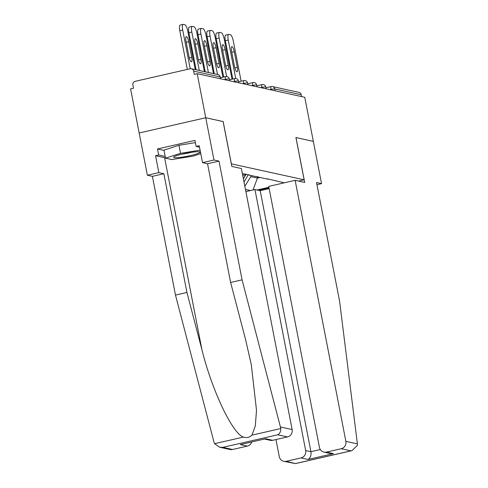 <?xml version="1.0" encoding="UTF-8"?>
<svg xmlns="http://www.w3.org/2000/svg" width="488" height="488" viewBox="0 0 488 488"><rect width="100%" height="100%" fill="white"/><g stroke="black" fill="none" stroke-linecap="round" stroke-linejoin="round"><path stroke-width="0.73" d="M165.463 157.831A23.229 2.769 -11 0 1 164.602 157.703L155.55 155.715L158.832 172.618L147.376 175.241L130.595 88.907L133.511 88.237L132.882 85.022A3.099 2.965 -77.6 0 1 135.207 81.331L190.155 68.765A3.099 2.965 -77.6 0 1 191.406 68.759L217.861 74.573A3.099 2.965 -77.6 0 1 220.106 76.927L193.657 71.12L194.279 74.341L197.195 73.676L205.759 117.748L139.165 132.98L205.759 117.748L223.101 121.555L231.824 166.432L241.401 168.537L292.141 429.556A6.198 5.929 102.4 0 1 287.493 436.925L272.737 440.304A6.198 5.929 102.4 0 1 270.23 440.316L264.581 439.072M316.938 184.684L321.543 183.634L313.326 141.374L295.923 137.549L304.14 179.81L298.552 181.091M269.01 187.843L258.365 190.283M304.14 179.81L231.324 163.846M284.309 182.811L267.217 178.797M268.9 187.27L257.024 189.984M250.527 190.54L245.464 189.429M242.39 173.606L267.79 179.181M245.037 173.923L245.324 175.412L243.347 178.541M242.627 174.82L245.324 175.412M258.683 177.181L258.103 176.796M249.569 175.18L248.996 174.796M193.657 71.12A3.099 2.965 -77.6 0 0 191.406 68.759M295.929 137.573L313.326 141.374L304.762 97.295L197.195 73.676M265.936 87.779L271.163 86.583A3.099 0.817 77.1 0 1 271.267 86.583A3.099 2.965 102.4 0 1 272.524 86.577L298.973 92.384A3.099 2.965 102.4 0 1 301.224 94.745L301.584 96.6M223.107 121.579L205.759 117.748L213.976 160.009L202.52 162.632L199.232 145.723L196.127 146.437L194.95 140.398L157.484 148.968L158.655 155.007L165.188 156.441M223.162 121.567L231.379 163.834M257.152 176.589L257.438 178.071L260.031 177.48M250.637 175.418L250.869 176.632L257.438 178.071L252.991 189.972M250.869 176.632L244.836 186.19M276.903 181.182L276.324 180.798M183.079 24.4A6.198 1.635 77.1 0 0 182.707 30.055L179.797 30.72A6.198 1.635 -102.9 0 1 180.17 25.065L183.079 24.4A6.198 1.635 77.1 0 1 183.287 24.4L184.867 24.748A6.198 1.635 77.1 0 1 187.788 31.171L195.261 69.607M182.707 30.055L190.235 68.753M189.021 56.773A4.849 1.281 77.1 0 0 191.479 61.805A4.849 1.281 77.1 0 0 191.766 57.377L188.716 41.681A4.849 1.281 77.1 0 0 186.264 36.649A4.849 1.281 77.1 0 0 185.971 41.077L189.021 56.773M179.797 30.72L187.319 69.418M192.193 26.401A6.198 1.635 77.1 0 0 191.821 32.055L188.905 32.72A6.198 1.635 -102.9 0 1 189.277 27.066L192.193 26.401A6.198 1.635 77.1 0 1 192.4 26.401L193.974 26.748A6.198 1.635 77.1 0 1 196.902 33.172L204.374 71.608M191.821 32.055L199.293 70.492M198.134 58.773A4.849 1.281 77.1 0 0 200.586 63.806A4.849 1.281 77.1 0 0 200.879 59.377L197.823 43.682A4.849 1.281 77.1 0 0 195.371 38.65A4.849 1.281 77.1 0 0 195.078 43.078L198.134 58.773M188.905 32.72L196.115 69.796M201.3 28.402A6.198 1.635 77.1 0 0 200.928 34.056L198.018 34.721A6.198 1.635 -102.9 0 1 198.39 29.066L201.3 28.402A6.198 1.635 77.1 0 1 201.507 28.402L203.087 28.749A6.198 1.635 77.1 0 1 206.009 35.173L213.482 73.609M200.928 34.056L208.4 72.492M207.241 60.774A4.849 1.281 77.1 0 0 209.694 65.807A4.849 1.281 77.1 0 0 209.986 61.378L206.936 45.683A4.849 1.281 77.1 0 0 204.484 40.65A4.849 1.281 77.1 0 0 204.191 45.079L207.241 60.774M198.018 34.721L205.222 71.797M210.413 30.402A6.198 1.635 77.1 0 0 210.041 36.057L207.126 36.722A6.198 1.635 -102.9 0 1 207.498 31.067L210.413 30.402A6.198 1.635 77.1 0 1 210.621 30.402L212.195 30.75A6.198 1.635 77.1 0 1 215.123 37.173L222.9 77.195M210.041 36.057L217.514 74.493M216.355 62.775A4.849 1.281 77.1 0 0 218.807 67.808A4.849 1.281 77.1 0 0 219.1 63.379L216.044 47.684A4.849 1.281 77.1 0 0 213.591 42.651A4.849 1.281 77.1 0 0 213.299 47.08L216.355 62.775M207.126 36.722L214.336 73.798M219.521 32.403A6.198 1.635 77.1 0 0 219.149 38.058L216.239 38.723A6.198 1.635 -102.9 0 1 216.611 33.068L219.521 32.403A6.198 1.635 77.1 0 1 219.728 32.403L221.308 32.751A6.198 1.635 77.1 0 1 224.23 39.174L232.014 79.196M219.149 38.058L226.627 76.518M225.462 64.776A4.849 1.281 77.1 0 0 227.914 69.808A4.849 1.281 77.1 0 0 228.207 65.38L225.157 49.684A4.849 1.281 77.1 0 0 222.699 44.652A4.849 1.281 77.1 0 0 222.412 49.081L225.462 64.776M216.239 38.723L223.681 77.019M228.634 34.404A6.198 1.635 77.1 0 0 228.262 40.059L225.346 40.724A6.198 1.635 -102.9 0 1 225.718 35.069L228.634 34.404A6.198 1.635 77.1 0 1 228.841 34.404L230.415 34.752A6.198 1.635 77.1 0 1 233.343 41.175L241.121 81.197M228.262 40.059L235.734 78.519M234.576 66.777A4.849 1.281 77.1 0 0 237.028 71.809A4.849 1.281 77.1 0 0 237.314 67.381L234.264 51.685A4.849 1.281 77.1 0 0 231.812 46.653A4.849 1.281 77.1 0 0 231.519 51.081L234.576 66.777M225.346 40.724L232.794 79.019M245.33 173.99L245.116 174.356M248.337 174.649L244.03 182.042M246.092 174.155L243.396 178.779M174.009 156.8A13.42 1.598 169 0 0 173.881 156.898A13.42 1.598 169 0 0 184.098 156.837A13.42 1.598 169 0 0 199.659 152.64A13.42 1.598 169 0 0 199.659 151.89A13.42 1.598 169 0 0 186.825 153.092A13.42 1.598 169 0 0 174.009 156.8M181.823 154.171A9.187 1.098 169 0 0 191.278 152.335M200.769 153.641L193.138 156.105L171.831 159.564L165.53 158.179L163.962 150.133L178.962 145.284L195.383 142.618M165.53 158.179L180.529 153.336L200.092 150.158M178.962 145.284L180.529 153.336M158.832 172.618L163.858 173.722L186.934 292.458L175.479 295.081L214.019 442.256L214.574 443.69L219.594 447.215L222.821 447.356L232.544 449.497A6.198 5.929 102.4 0 1 230.043 449.509L219.594 447.215M186.934 292.458L201.91 349.64C211.938 390.4 232.624 433.899 243.469 437.077C246.763 438.096 249.581 437.449 251.93 435.144L255.303 426.048L256.505 410.292L251.296 364.609L245.592 339.648L230.623 282.467L207.54 163.73L202.52 162.632M163.858 173.722L152.402 176.345L147.376 175.241M175.479 295.081L152.402 176.345M155.55 155.715L158.655 155.007M287.493 436.925L277.77 434.79C279.746 433.734 280.765 431.648 280.826 428.531L242.079 279.85L218.996 161.113L207.54 163.73M218.996 161.113L213.976 160.009M242.079 279.85L230.623 282.467M251.735 442.012A6.198 5.929 102.4 0 1 247.3 446.117L232.544 449.497M199.513 147.181L196.127 146.437M157.484 148.968L164.017 150.402M247.3 446.117L240.291 444.58L265.728 438.761L272.737 440.304M357.393 443.891L357.405 445.349L351.866 450.699L350.939 450.863L341.216 448.728A6.198 5.929 -77.6 0 0 345.87 441.359L357.393 443.891L339.599 301.267L316.523 182.53L321.543 183.634M275.964 439.566L279.27 456.585A6.198 5.929 -77.6 0 0 286.273 461.294L301.029 457.921A6.198 5.929 -77.6 0 0 305.677 450.546L310.935 451.705C311.381 455.45 310.417 458.037 308.032 459.458L301.029 457.921M245.885 191.601L254.937 189.527L305.677 450.546M295.984 137.561L304.707 182.439L295.13 180.334L268.723 186.379L319.463 447.398A6.198 5.929 -77.6 0 0 326.46 452.101L341.216 448.728M295.13 180.334L345.87 441.359M269.162 188.63L260.195 190.686L254.937 189.527M260.195 190.686L310.935 451.705L320.323 449.558M326.46 452.101L333.469 453.639L330.242 453.492L323.959 452.114M286.273 461.294L295.484 463.594L283.766 461.306M220.466 78.788L220.106 76.927A3.099 0.372 -11 0 1 220.234 77.006A3.099 3.099 0 0 0 217.861 74.573M301.224 94.745L274.768 88.932L275.128 90.792M271.078 89.902L270.98 89.408A3.099 0.817 77.1 0 1 271.163 86.583A3.099 3.099 0 0 1 272.524 86.577A3.099 2.965 102.4 0 1 274.768 88.932A3.099 0.372 169 0 0 270.98 89.408L269.931 89.646M225.523 79.898L225.432 79.404L224.376 79.642M225.718 76.579A3.099 0.817 77.1 0 0 225.615 76.579A3.099 0.817 77.1 0 0 225.432 79.404A3.099 0.372 169 0 1 229.22 78.928A3.099 0.372 -11 0 1 229.348 79.007A3.099 3.099 0 0 0 225.615 76.579L220.387 77.775M234.636 81.899L234.539 81.404L233.49 81.642M243.744 83.899L243.652 83.405L242.597 83.643M252.857 85.9L252.76 85.406L251.71 85.644M261.964 87.901L261.873 87.407L260.818 87.645M234.832 78.58A3.099 0.817 77.1 0 0 234.728 78.58A3.099 0.817 77.1 0 0 234.539 81.404A3.099 0.372 169 0 1 238.327 80.929A3.099 0.372 -11 0 1 238.455 81.008A3.099 3.099 0 0 0 234.728 78.58L229.494 79.776M243.939 80.581A3.099 0.817 77.1 0 0 243.835 80.581A3.099 0.817 77.1 0 0 243.652 83.405A3.099 0.372 169 0 1 247.44 82.929A3.099 0.372 -11 0 1 247.569 83.009A3.099 3.099 0 0 0 243.835 80.581L238.608 81.777M253.052 82.582A3.099 0.817 77.1 0 0 252.949 82.582A3.099 0.817 77.1 0 0 252.76 85.406A3.099 0.372 169 0 1 256.548 84.93A3.099 0.372 -11 0 1 256.676 85.01A3.099 3.099 0 0 0 252.949 82.582L247.715 83.777M262.16 84.583A3.099 0.817 77.1 0 0 262.056 84.583A3.099 0.817 77.1 0 0 261.873 87.407A3.099 0.372 169 0 1 265.661 86.931A3.099 0.372 -11 0 1 265.789 87.01A3.099 3.099 0 0 0 262.056 84.583L256.828 85.778M191.766 57.377L189.289 57.944M188.716 41.681L186.202 42.255M200.879 59.377L198.403 59.945M197.823 43.682L195.31 44.255M209.986 61.378L207.51 61.945M206.936 45.683L204.417 46.256M219.1 63.379L216.617 63.946M216.044 47.684L213.53 48.257M228.207 65.38L225.731 65.947M225.157 49.684L222.638 50.258M237.314 67.381L234.838 67.948M234.264 51.685L231.751 52.259M214.574 443.69L243.469 437.077M251.93 435.144L280.826 428.531M277.77 434.79L222.821 447.356M240.291 444.58L265.728 438.761M280.612 427.024L292.141 429.556M164.602 157.703L201.91 349.64M295.996 463.429L350.939 450.863M333.469 453.639L308.032 459.458M220.588 78.812L220.234 77.006M229.696 80.813L229.348 79.007M238.809 82.814L238.455 81.008M247.916 84.814L247.569 83.009M257.03 86.815L256.676 85.01M266.137 88.816L265.789 87.01M295.484 463.594L351.866 450.699"/></g></svg>
